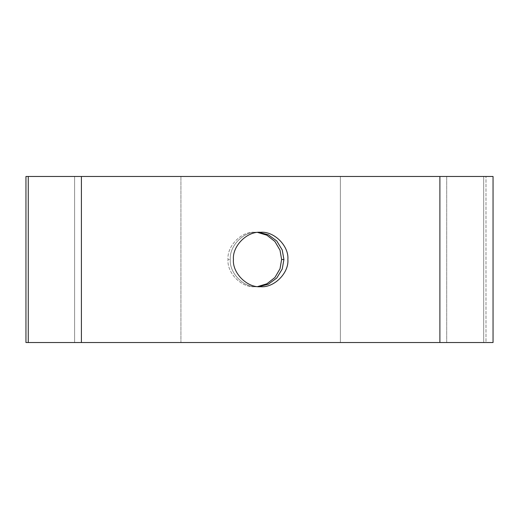 <?xml version="1.0" encoding="UTF-8"?>
<svg xmlns="http://www.w3.org/2000/svg" width="519" height="519" viewBox="0 0 519 519"><rect width="100%" height="100%" fill="white"/><g stroke="black" fill="none" stroke-linecap="round" stroke-linejoin="round"><path stroke-width="0.39" stroke-dasharray="2.6 1.95" d="M287.87 259.5C289.083 272.968 274.116 287.935 260.655 286.715C247.187 287.935 232.22 272.968 233.44 259.5C232.22 272.968 247.187 287.935 260.655 286.715C274.116 287.935 289.083 272.968 287.87 259.5C289.083 246.032 274.116 231.065 260.655 232.285C247.187 231.065 232.22 246.032 233.44 259.5C232.22 246.032 247.187 231.065 260.655 232.285C274.116 231.065 289.083 246.032 287.87 259.5M258.877 232.343L257.126 232.285C243.865 231.065 229.126 246.032 230.319 259.5L228.016 259.5C226.816 246.032 241.556 231.065 254.816 232.285L257.709 232.441L254.816 232.285C241.556 231.065 226.816 246.032 228.016 259.5C226.816 272.968 241.556 287.935 254.816 286.715L257.709 286.559L254.816 286.715C241.556 287.935 226.816 272.968 228.016 259.5L230.319 259.5C229.126 272.968 243.865 287.935 257.126 286.715L258.877 286.657L257.126 286.715C243.865 287.935 229.126 272.968 230.319 259.5C229.126 246.032 243.865 231.065 257.126 232.285L258.877 232.343M28.26 342.527L28.26 176.473L28.26 342.527L485.992 342.527L25.95 342.527L483.682 342.527L483.682 176.473L483.682 342.527L485.992 342.527L485.992 176.473L485.992 342.527L28.26 342.527L28.26 176.473L485.992 176.473L28.26 176.473L340.386 176.473L340.386 342.527L340.386 176.473L446.697 176.473L446.697 342.527L340.386 342.527L340.386 176.473L340.386 342.527L180.923 342.527L180.923 176.473L180.923 342.527L180.923 176.473L180.923 342.527L74.606 342.527L74.606 176.473L74.606 342.527L74.606 176.473L74.606 342.527L446.697 342.527L446.697 176.473L446.697 342.527L446.697 176.473L493.05 176.473L493.05 342.527L446.697 342.527L493.05 342.527L493.05 176.473L28.26 176.473L28.26 342.527M25.95 176.473L485.992 176.473L25.95 176.473M257.126 232.285L254.816 232.285M254.816 286.715L257.126 286.715"/><path stroke-width="0.78" d="M233.44 259.5C232.22 272.968 247.187 287.935 260.655 286.715C274.116 287.935 289.083 272.968 287.87 259.5C289.083 272.968 274.116 287.935 260.655 286.715C247.187 287.935 232.22 272.968 233.44 259.5C232.22 246.032 247.187 231.065 260.655 232.285C274.116 231.065 289.083 246.032 287.87 259.5C289.083 246.032 274.116 231.065 260.655 232.285C247.187 231.065 232.22 246.032 233.44 259.5M281.616 259.5L283.925 259.5L282.219 249.944L276.776 240.998L268.336 234.783L258.877 232.343L268.336 234.783L276.776 240.998L282.219 249.944L283.925 259.5L281.616 259.5L280.02 250.236L274.908 241.484L266.883 235.198L257.709 232.441L266.883 235.198L274.908 241.484L280.02 250.236L281.616 259.5L280.02 268.764L274.908 277.516L266.883 283.802L257.709 286.559L266.883 283.802L274.908 277.516L280.02 268.764L281.616 259.5M25.95 342.527L28.26 342.527L25.95 342.527L25.95 176.473L25.95 342.527M28.26 176.473L25.95 176.473L28.26 176.473L28.26 342.527L28.26 176.473L81.412 176.473L81.412 342.527L493.05 342.527L493.05 176.473L493.05 342.527L439.891 342.527L439.891 176.473L439.891 342.527L81.412 342.527L81.412 176.473L28.26 176.473M258.877 286.657L268.336 284.217L276.776 278.002L282.219 269.056L283.925 259.5L282.219 269.056L276.776 278.002L268.336 284.217L258.877 286.657M493.05 176.473L81.412 176.473L493.05 176.473M28.26 342.527L81.412 342.527L28.26 342.527"/></g></svg>
